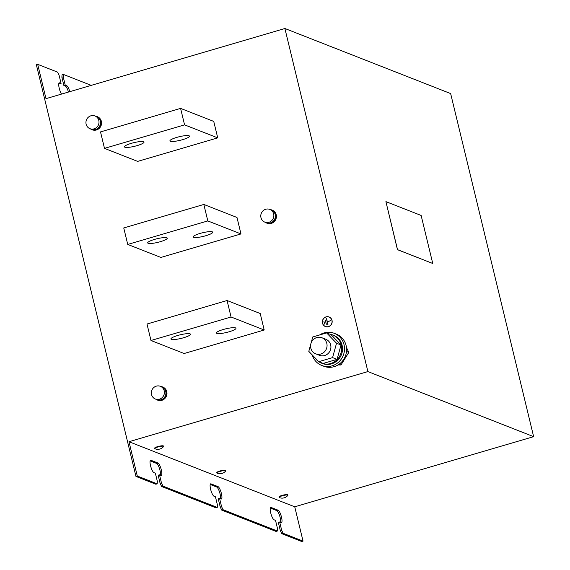 <?xml version="1.0" encoding="UTF-8"?>
<svg xmlns="http://www.w3.org/2000/svg" width="570" height="570" viewBox="0 0 570 570"><rect width="100%" height="100%" fill="white"/><g stroke="black" fill="none" stroke-linecap="round" stroke-linejoin="round"><path stroke-width="0.85" d="M143.576 141.738A10.053 1.853 166.4 0 0 132.546 142.999A10.053 1.853 166.4 0 0 124.46 146.839A10.053 1.853 166.4 0 0 124.887 147.224A10.053 1.853 166.4 0 0 135.909 145.956A10.053 1.853 166.4 0 0 144.003 142.115A10.053 1.853 166.4 0 0 143.576 141.738M189.048 135.774A10.053 1.853 166.4 0 0 178.025 137.042A10.053 1.853 166.4 0 0 169.931 140.883A10.053 1.853 166.4 0 0 170.366 141.26A10.053 1.853 166.4 0 0 181.388 139.999A10.053 1.853 166.4 0 0 189.475 136.159A10.053 1.853 166.4 0 0 189.048 135.774M216.842 333.386A10.053 1.853 166.4 0 0 227.865 332.125A10.053 1.853 166.4 0 0 235.959 328.277A10.053 1.853 166.4 0 0 235.524 327.9A10.053 1.853 166.4 0 0 224.502 329.161A10.053 1.853 166.4 0 0 216.415 333.008A10.053 1.853 166.4 0 0 216.842 333.386M171.371 339.342A10.053 1.853 166.4 0 0 182.393 338.081A10.053 1.853 166.4 0 0 190.48 334.234A10.053 1.853 166.4 0 0 190.052 333.856A10.053 1.853 166.4 0 0 179.03 335.117A10.053 1.853 166.4 0 0 170.936 338.965A10.053 1.853 166.4 0 0 171.371 339.342M212.289 231.84A10.053 1.853 -13.6 0 1 212.717 232.218A10.053 1.853 -13.6 0 1 204.63 236.058A10.053 1.853 -13.6 0 1 193.601 237.327A10.053 1.853 -13.6 0 1 193.173 236.942A10.053 1.853 -13.6 0 1 201.267 233.102A10.053 1.853 -13.6 0 1 212.289 231.84M166.811 237.797A10.053 1.853 -13.6 0 1 167.245 238.174A10.053 1.853 -13.6 0 1 159.151 242.022A10.053 1.853 -13.6 0 1 148.129 243.283A10.053 1.853 -13.6 0 1 147.694 242.906A10.053 1.853 -13.6 0 1 155.788 239.058A10.053 1.853 -13.6 0 1 166.811 237.797M154.933 448.754A7.424 7.424 0 0 0 163.462 446.688A4.524 0.834 166.4 0 0 163.547 446.46L163.448 446.046A4.524 0.834 166.4 0 0 157.192 446.766A4.524 0.834 166.4 0 0 154.655 448.177L154.755 448.59A4.524 0.834 166.4 0 0 154.933 448.754A4.524 0.834 166.4 0 0 155.161 448.818M163.547 446.46A4.524 0.834 166.4 0 0 163.141 446.232A4.524 0.834 166.4 0 0 157.291 447.179A4.524 0.834 166.4 0 0 154.755 448.59M279.243 497.56A7.424 7.424 0 0 0 287.779 495.501A4.524 0.834 166.4 0 0 287.864 495.273L287.764 494.86A4.524 0.834 166.4 0 0 281.509 495.579A4.524 0.834 166.4 0 0 278.965 496.983L279.065 497.396A4.524 0.834 166.4 0 0 279.243 497.56A4.524 0.834 166.4 0 0 279.471 497.624M287.864 495.273A4.524 0.834 166.4 0 0 287.451 495.045A4.524 0.834 166.4 0 0 281.608 495.993A4.524 0.834 166.4 0 0 279.065 497.396M217.092 473.157A7.424 7.424 0 0 0 225.62 471.091A4.524 0.834 166.4 0 0 225.706 470.863L225.606 470.45A4.524 0.834 166.4 0 0 219.35 471.176A4.524 0.834 166.4 0 0 216.807 472.58L216.906 472.993A4.524 0.834 166.4 0 0 217.092 473.157A4.524 0.834 166.4 0 0 217.312 473.221M225.706 470.863A4.524 0.834 166.4 0 0 225.3 470.635A4.524 0.834 166.4 0 0 219.45 471.589A4.524 0.834 166.4 0 0 216.906 472.993M266.895 223.155A7.04 6.69 -68.6 0 0 276.208 214.769A7.04 6.69 -68.6 0 0 272.033 210.059M270.223 209.575A7.04 6.69 111.4 0 1 273.657 221.666A7.04 6.69 111.4 0 1 265.235 222.279M260.967 217.626A6.826 6.484 111.4 0 1 269.802 209.411A6.826 6.484 111.4 0 1 271.577 220.747A6.826 6.484 111.4 0 1 260.967 217.626M269.802 209.411L271.334 210.017A6.826 6.484 111.4 0 1 273.108 221.345A6.826 6.484 111.4 0 1 266.347 222.72L264.815 222.115M157.455 400.062A7.04 6.69 -68.6 0 0 166.775 391.676A7.04 6.69 -68.6 0 0 162.593 386.966M160.783 386.481A7.04 6.69 111.4 0 1 164.217 398.572A7.04 6.69 111.4 0 1 155.795 399.185M151.527 394.533A6.826 6.484 111.4 0 1 160.362 386.318A6.826 6.484 111.4 0 1 162.137 397.646A6.826 6.484 111.4 0 1 151.527 394.533M160.362 386.318L161.894 386.923A6.826 6.484 111.4 0 1 163.668 398.252A6.826 6.484 111.4 0 1 156.907 399.62L155.375 399.021M92.048 129.718A7.04 6.69 -68.6 0 0 101.367 121.332A7.04 6.69 -68.6 0 0 97.192 116.629M95.382 116.138A7.04 6.69 111.4 0 1 98.817 128.229A7.04 6.69 111.4 0 1 90.395 128.841M86.127 124.189A6.826 6.484 111.4 0 1 94.962 115.974A6.826 6.484 111.4 0 1 96.736 127.31A6.826 6.484 111.4 0 1 86.127 124.189M94.962 115.974L96.494 116.579A6.826 6.484 111.4 0 1 98.268 127.908A6.826 6.484 111.4 0 1 91.506 129.283L89.975 128.678M321.224 337.511A8.621 8.194 111.4 0 1 321.964 337.761A8.621 8.194 111.4 0 1 326.582 348.391A8.621 8.194 111.4 0 1 316.407 354.055A8.621 8.194 111.4 0 1 315.666 353.806A8.621 8.194 111.4 0 1 311.042 343.176A8.621 8.194 111.4 0 1 321.224 337.511M315.666 353.806L319.521 355.317A8.621 8.194 -68.6 0 0 320.262 355.566A8.621 8.194 -68.6 0 0 330.436 349.902A8.621 8.194 -68.6 0 0 325.819 339.271L321.964 337.761M318.979 361.786A15.155 14.407 -68.6 0 0 321.601 363.161L322.478 363.503A15.155 14.407 -68.6 0 0 339.442 358.252A15.155 14.407 -68.6 0 0 339.692 340.048A15.155 14.407 -68.6 0 0 333.55 335.288L332.68 334.946A15.155 14.407 -68.6 0 0 329.823 334.17M321.601 363.161A15.155 14.407 -68.6 0 0 338.573 357.91A15.155 14.407 -68.6 0 0 338.822 339.706A15.155 14.407 -68.6 0 0 332.68 334.946M315.196 358.024A15.155 14.407 -68.6 0 0 315.466 358.402A15.155 14.407 -68.6 0 0 318.48 361.437M312.218 354.925A17.235 16.387 -68.6 0 0 314.733 360.026A17.235 16.387 -68.6 0 0 321.715 365.441L323.788 366.253A17.235 16.387 -68.6 0 0 343.09 360.283A17.235 16.387 -68.6 0 0 343.368 339.578A17.235 16.387 -68.6 0 0 336.386 334.163L334.312 333.35A17.235 16.387 -68.6 0 0 319.606 334.968M321.715 365.441A17.235 16.387 -68.6 0 0 341.017 359.471A17.235 16.387 -68.6 0 0 341.295 338.758A17.235 16.387 -68.6 0 0 334.312 333.35M326.069 316.87A5.137 4.881 -68.6 0 0 325.377 326.553A5.137 4.881 -68.6 0 0 332.16 321.979A5.137 4.881 -68.6 0 0 326.069 316.87M329.196 317.02A5.137 4.881 -68.6 0 0 325.064 317.412M322.677 323.482A5.137 4.881 -68.6 0 0 325.442 326.582M325.484 326.482A5.03 4.781 -68.6 0 0 329.574 326.19M331.961 320.119A5.03 4.781 -68.6 0 0 329.154 317.12M328.42 326.582A5.03 4.781 -68.6 0 0 329.097 317.098A5.03 4.781 -68.6 0 0 322.456 321.58A5.03 4.781 -68.6 0 0 328.42 326.582M432.751 263.483L397.454 249.674L385.911 201.623L397.525 249.653L432.751 263.483L421.13 215.453L385.911 201.623M338.038 364.921L340.938 365.007L339.043 364.266M346.467 347.536L348.826 352.367L340.938 365.007M184.124 353.514L264.209 330.002L260.219 313.529L227.074 300.518L146.996 324.031L150.979 340.497L184.124 353.514M36.359 64.731L135.952 476.42L137.292 476.028L128.991 441.722L367.892 371.576L284.893 28.5L45.992 98.646L37.691 64.339L36.359 64.731M217.726 137.876L213.743 121.41L180.59 108.393L184.573 124.859L217.726 137.876L137.648 161.388L104.495 148.371L184.573 124.859M203.832 204.452L123.754 227.964L127.737 244.437L160.89 257.448L240.968 233.935L236.985 217.469L203.832 204.452L207.815 220.925L240.968 233.935M281.815 533.691L283.147 533.299L281.658 530.228L279.663 521.992L278.331 522.384L280.319 530.62L281.815 533.691L301.708 541.5L303.041 541.108L294.74 506.801L533.641 436.656L450.642 93.58L284.893 28.5M162.984 486.117L217.263 507.428L215.93 507.82L161.645 486.509L162.984 486.117L161.488 483.047L159.493 474.81L160.947 475.38A6.462 1.61 73.6 0 0 161.274 475.409A6.462 1.61 73.6 0 0 161.167 469.345A6.462 1.61 73.6 0 0 157.961 463.032L150.915 460.261A6.462 1.61 73.6 0 0 150.587 460.239A6.462 1.61 73.6 0 0 150.694 466.296A6.462 1.61 73.6 0 0 153.9 472.616L155.353 473.185L157.341 481.415L157.178 483.837L155.845 484.229L135.952 476.42M219.578 498.401L218.246 498.793L220.241 507.029L221.73 510.1L276.015 531.411L277.348 531.019L223.062 509.708L221.573 506.637L219.578 498.401L221.032 498.971A6.462 1.61 73.6 0 0 221.36 498.999A6.462 1.61 73.6 0 0 221.253 492.936A6.462 1.61 73.6 0 0 218.039 486.623L211 483.859A6.462 1.61 73.6 0 0 210.672 483.83A6.462 1.61 73.6 0 0 210.779 489.894A6.462 1.61 73.6 0 0 213.985 496.206L215.439 496.776L217.427 505.006L217.263 507.428M221.73 510.1L223.062 509.708M283.147 533.299L303.041 541.108M37.691 64.339L57.584 72.148L59.073 75.219L61.068 83.448L59.615 82.885A6.462 1.61 73.6 0 0 59.287 82.857A6.462 1.61 73.6 0 0 59.031 87.352A6.462 1.61 73.6 0 0 61.503 94.093M68.45 92.048A6.462 1.61 -106.4 0 0 65.329 86.042L63.876 85.471L61.881 77.235L62.052 74.82L63.384 74.428L91.236 85.365M159.493 474.81L158.161 475.202L160.156 483.438L161.645 486.509M150.138 460.874L156.622 463.424A6.462 1.61 -106.4 0 1 159.479 468.533A6.462 1.61 -106.4 0 1 160.391 475.159M58.838 83.491L59.729 83.84L61.068 83.448M270.301 508.055L276.792 510.606A6.462 1.61 -106.4 0 1 279.642 515.715A6.462 1.61 -106.4 0 1 280.561 522.348M210.223 484.464L216.707 487.015A6.462 1.61 -106.4 0 1 219.564 492.124A6.462 1.61 -106.4 0 1 220.476 498.75M137.292 476.028L157.178 483.837M279.663 521.992L281.117 522.562A6.462 1.61 73.6 0 0 281.445 522.59A6.462 1.61 73.6 0 0 281.338 516.527A6.462 1.61 73.6 0 0 278.124 510.214L271.085 507.45A6.462 1.61 73.6 0 0 270.757 507.421A6.462 1.61 73.6 0 0 270.864 513.485A6.462 1.61 73.6 0 0 274.07 519.797L275.524 520.367L277.512 528.604L277.348 531.019M128.991 441.722L294.74 506.801M367.892 371.576L533.641 436.656M69.782 91.656A6.462 1.61 73.6 0 0 66.662 85.65L65.208 85.08L63.22 76.843L63.384 74.428M61.881 77.235L63.22 76.843M63.876 85.471L65.208 85.08M220.241 507.029L221.573 506.637M280.319 530.62L281.658 530.228M160.156 483.438L161.488 483.047M330.572 320.689L327.33 321.644L326.411 318.716L327.907 324.893L327.38 321.851L330.572 320.689M326.353 324.245L325.356 320.126L326.353 324.245M324.587 324.031L323.924 321.288L324.587 324.031M326.631 318.737L328.007 324.864M330.586 320.775L327.33 321.644M325.377 320.205L326.261 324.273M323.938 321.366L324.494 324.059M104.495 148.371L100.512 131.905L180.59 108.393M264.209 330.002L231.057 316.984L150.979 340.497M231.057 316.984L227.074 300.518M127.737 244.437L207.815 220.925M348.826 352.367L346.496 351.448M336.535 343.226L332.588 357.611L337.07 359.371L341.017 344.978L336.535 343.226L326.617 332.909L312.745 336.984L311.049 343.168M341.017 344.978L331.092 334.668L326.617 332.909M332.588 357.611L318.723 361.686L323.197 363.439L337.07 359.371M310.75 344.244L308.798 351.369L318.723 361.686M65.329 86.042L66.662 85.65M59.031 83.056L59.615 82.885M210.408 484.03L211 483.859M216.707 487.015L218.039 486.623M270.493 507.621L271.085 507.45M276.792 510.606L278.124 510.214M150.323 460.439L150.915 460.261M156.622 463.424L157.961 463.032M272.246 210.138L271.826 209.981M162.806 387.044L162.393 386.88M97.399 116.7L96.986 116.544M92.254 129.803L91.841 129.647M157.662 400.147L157.242 399.983M267.102 223.24L266.682 223.084"/></g></svg>
